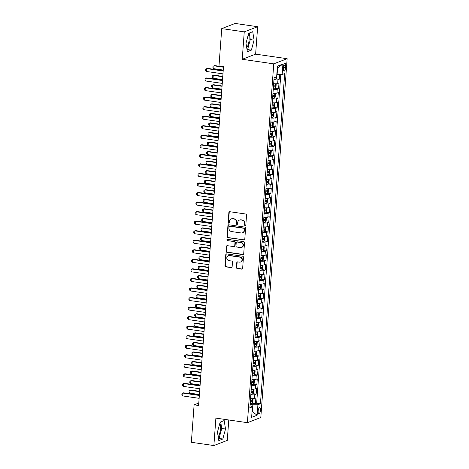 <?xml version="1.0" encoding="UTF-8"?>
<svg xmlns="http://www.w3.org/2000/svg" width="469" height="469" viewBox="0 0 469 469"><rect width="100%" height="100%" fill="white"/><g stroke="black" fill="none" stroke-linecap="round" stroke-linejoin="round"><path stroke-width="0.7" d="M245.158 225.601A0.668 0.616 -111 0 0 245.82 225.038L246.553 215.083A0.956 0.874 -111 0 0 245.738 214.022L229.828 211.718A0.956 0.874 -111 0 0 228.872 212.527L228.145 222.482A0.668 0.616 -111 0 0 229.001 223.191A0.668 0.616 -111 0 0 229.382 222.658L229.476 221.368A3.054 2.802 -111 0 1 232.524 218.783L233.849 218.976A3.054 2.802 -111 0 1 236.458 222.382L236.364 223.666A0.668 0.616 -111 0 0 237.226 224.381A0.668 0.616 -111 0 0 237.601 223.848L237.695 222.558A3.054 2.802 -111 0 1 240.744 219.973L242.068 220.166A3.054 2.802 -111 0 1 244.677 223.572L244.584 224.856A0.668 0.616 -111 0 0 245.158 225.601M239.43 220.113L239.788 219.979A3.054 2.802 -111 0 1 241.107 219.832L242.432 220.025A3.054 2.802 -111 0 1 245.041 223.432L244.947 224.721A0.668 0.616 -111 0 0 245.615 225.472M229.605 211.718A0.956 0.874 -111 0 0 229.235 212.387L228.509 222.341A0.668 0.616 -111 0 0 229.171 223.092M231.205 218.929L231.569 218.788A3.054 2.802 -111 0 1 232.888 218.642L234.213 218.835A3.054 2.802 -111 0 1 236.822 222.242L236.728 223.531A0.668 0.616 -111 0 0 237.39 224.282M218.161 436.627A7.592 2.691 98.2 0 0 220.524 428.936A7.592 2.691 98.2 0 0 219.809 423.366M260.459 410.234A3.113 1.102 98.2 0 0 259.75 407.596A3.113 1.102 98.2 0 0 258.143 411.125A3.113 1.102 98.2 0 0 258.853 413.764A3.113 1.102 98.2 0 0 260.459 410.234M248.365 34.489A7.592 2.691 -81.8 0 1 249.08 40.058A7.592 2.691 -81.8 0 1 246.723 47.75M236.411 267.436A0.956 0.874 -111 0 0 237.226 268.502L241.687 269.147A0.956 0.874 -111 0 0 242.643 268.338L243.452 257.282A0.956 0.874 -111 0 0 242.637 256.221L226.726 253.917A0.956 0.874 -111 0 0 225.777 254.726L224.962 265.776A0.956 0.874 -111 0 0 225.777 266.843L231.17 267.623A0.956 0.874 -111 0 0 232.126 266.814L232.472 262.083A0.956 0.874 -111 0 0 231.657 261.022L228.983 260.635A2.556 2.345 -111 0 1 228.251 255.74A2.556 2.345 -111 0 1 229.353 255.623L239.823 257.135A2.556 2.345 -111 0 1 240.556 262.03A2.556 2.345 -111 0 1 239.46 262.148L237.713 261.895A0.956 0.874 -111 0 0 236.757 262.704L236.411 267.436L236.775 267.295A0.956 0.874 -111 0 0 237.59 268.362L242.051 269.007A0.956 0.874 -111 0 0 242.274 269.007M215.887 418.114L213.87 445.55L191.358 442.29L194.107 404.835L198.61 405.486L223.49 66.709L218.988 66.059L221.737 28.603L244.249 31.863L242.233 59.299L273.755 63.854L247.403 422.675L215.887 418.114M243.827 240.017A0.956 0.874 -111 0 0 244.783 239.208L245.592 228.151A0.956 0.874 -111 0 0 244.777 227.09L228.866 224.786A0.956 0.874 -111 0 0 227.916 225.595L227.102 236.646A0.956 0.874 -111 0 0 227.916 237.713L244.191 239.876A0.956 0.874 -111 0 0 244.413 239.876M244.525 242.719L243.71 253.77A0.956 0.874 -111 0 1 242.76 254.579L226.849 252.275A0.956 0.874 -111 0 1 226.035 251.214L226.38 246.483A0.956 0.874 -111 0 1 227.336 245.674L233.785 246.606A0.956 0.874 -111 0 0 234.74 245.797L234.969 242.661A0.956 0.874 -111 0 0 234.154 241.594L227.436 240.626A0.668 0.616 -111 0 1 227.242 239.342A0.668 0.616 -111 0 1 227.535 239.313L243.71 241.652A0.956 0.874 -111 0 1 244.525 242.719M252.263 403.205L255.447 403.668L255.869 397.941L254.544 398.451L254.825 394.634A3.893 0.709 -175.8 0 1 250.821 394.792M252.967 393.667L256.15 394.124L256.566 388.402L255.247 388.907L255.529 385.09A3.893 0.709 -175.8 0 1 251.525 385.248M253.665 384.123L256.848 384.58L257.27 378.858L255.951 379.362L256.226 375.546A3.893 0.709 -175.8 0 1 252.228 375.704M254.368 374.579L257.551 375.042L257.973 369.314L256.649 369.824L256.93 366.008A3.893 0.709 -175.8 0 1 252.926 366.16M255.066 365.034L258.249 365.498L258.671 359.77L257.352 360.28L257.628 356.463A3.893 0.709 -175.8 0 1 253.629 356.622M255.769 355.49L258.952 355.953L259.375 350.226L258.05 350.736L258.331 346.919A3.893 0.709 -175.8 0 1 254.327 347.078M256.467 345.952L259.65 346.409L260.072 340.682L258.753 341.192L259.029 337.375A3.893 0.709 -175.8 0 1 255.03 337.533M257.17 336.408L260.354 336.865L260.776 331.143L259.451 331.647L259.732 327.831A3.893 0.709 -175.8 0 1 255.728 327.989M257.868 326.864L261.057 327.327L261.473 321.599L260.154 322.109L260.436 318.287A3.893 0.709 -175.8 0 1 256.432 318.445M258.571 317.32L261.755 317.783L262.177 312.055L260.852 312.565L261.133 308.749A3.893 0.709 -175.8 0 1 257.129 308.907M259.269 307.775L262.458 308.239L262.875 302.511L261.555 303.021L261.837 299.204A3.893 0.709 -175.8 0 1 257.833 299.363M259.973 298.237L263.156 298.694L263.578 292.967L262.253 293.477L262.534 289.66A3.893 0.709 -175.8 0 1 258.53 289.819M260.676 288.693L263.859 289.15L264.276 283.428L262.957 283.933L263.238 280.116A3.893 0.709 -175.8 0 1 259.234 280.274M261.374 279.149L264.557 279.612L264.979 273.884L263.654 274.394L263.936 270.572A3.893 0.709 -175.8 0 1 259.932 270.73M262.077 269.605L265.261 270.068L265.677 264.34L264.358 264.85L264.639 261.034A3.893 0.709 -175.8 0 1 260.635 261.192M262.775 260.061L265.958 260.524L266.38 254.796L265.061 255.306L265.337 251.49A3.893 0.709 -175.8 0 1 261.339 251.648M263.478 250.522L266.662 250.979L267.084 245.252L265.759 245.762L266.04 241.945A3.893 0.709 -175.8 0 1 262.036 242.104M264.176 240.978L267.359 241.435L267.781 235.714L266.462 236.218L266.738 232.401A3.893 0.709 -175.8 0 1 262.74 232.56M264.879 231.434L268.063 231.897L268.485 226.169L267.16 226.679L267.441 222.857A3.893 0.709 -175.8 0 1 263.437 223.015M265.577 221.89L268.76 222.353L269.183 216.625L267.863 217.135L268.139 213.319A3.893 0.709 -175.8 0 1 264.141 213.477M266.281 212.346L269.464 212.809L269.886 207.081L268.561 207.591L268.843 203.775A3.893 0.709 -175.8 0 1 264.838 203.933M266.978 202.807L270.167 203.265L270.584 197.537L269.265 198.047L269.546 194.23A3.893 0.709 -175.8 0 1 265.542 194.389M267.682 193.263L270.865 193.72L271.287 187.999L269.962 188.503L270.244 184.686A3.893 0.709 -175.8 0 1 266.24 184.845M268.379 183.719L271.569 184.176L271.985 178.454L270.666 178.965L270.947 175.142A3.893 0.709 -175.8 0 1 266.943 175.3M269.083 174.175L272.266 174.638L272.688 168.91L271.363 169.42L271.645 165.604A3.893 0.709 -175.8 0 1 267.641 165.762M269.786 164.631L272.97 165.094L273.386 159.366L272.067 159.876L272.348 156.06A3.893 0.709 -175.8 0 1 268.344 156.218M270.484 155.087L273.667 155.55L274.089 149.822L272.765 150.332L273.046 146.516A3.893 0.709 -175.8 0 1 269.042 146.674M271.188 145.548L274.371 146.006L274.787 140.284L273.468 140.788L273.749 136.971A3.893 0.709 -175.8 0 1 269.745 137.13M271.885 136.004L275.069 136.461L275.491 130.74L274.172 131.244L274.447 127.427A3.893 0.709 -175.8 0 1 270.449 127.586M272.589 126.46L275.772 126.923L276.194 121.195L274.869 121.706L275.151 117.889A3.893 0.709 -175.8 0 1 271.146 118.047M273.286 116.916L276.47 117.379L276.892 111.651L275.573 112.161L275.848 108.345A3.893 0.709 -175.8 0 1 271.85 108.503M273.99 107.372L277.173 107.835L277.595 102.107L276.27 102.617L276.552 98.801A3.893 0.709 -175.8 0 1 272.548 98.959M274.687 97.833L277.871 98.291L278.293 92.569L276.974 93.073L277.249 89.257A3.893 0.709 -175.8 0 1 273.251 89.415M275.391 88.289L278.574 88.747L278.996 83.025L277.671 83.529A3.893 0.709 -175.8 0 1 273.667 83.687M283.481 66.516L283.329 68.615A3.019 1.073 98.2 0 0 284.021 71.165A3.019 1.073 98.2 0 0 285.574 67.747L285.732 65.648A3.019 1.073 98.2 0 0 285.041 63.098A3.019 1.073 98.2 0 0 283.481 66.516M273.755 63.854L287.157 58.701L260.805 417.521L247.403 422.675M255.447 403.668L256.66 403.199L260.442 403.75L284.689 73.563L282.156 74.536L276.804 74.53M260.442 403.75L257.909 404.724L257.135 415.223L251.63 417.34L252.404 406.84L249.866 407.819L274.113 77.625L276.651 76.652L277.419 66.158L282.924 64.036L282.156 74.536M276.089 78.745L279.278 79.208L277.953 79.712A3.893 0.709 -175.8 0 1 273.949 79.871M278.574 88.747L277.249 89.257M277.871 98.291L276.552 98.801M277.173 107.835L275.848 108.345M276.47 117.379L275.151 117.889M275.772 126.923L274.447 127.427M275.069 136.461L273.749 136.971M274.371 146.006L273.046 146.516M273.667 155.55L272.348 156.06M272.97 165.094L271.645 165.604M272.266 174.638L270.947 175.142M271.569 184.176L270.244 184.686M270.865 193.72L269.546 194.23M270.167 203.265L268.843 203.775M269.464 212.809L268.139 213.319M268.76 222.353L267.441 222.857M268.063 231.897L266.738 232.401M267.359 241.435L266.04 241.945M266.662 250.979L265.337 251.49M265.958 260.524L264.639 261.034M265.261 270.068L263.936 270.572M264.557 279.612L263.238 280.116M263.859 289.15L262.534 289.66M263.156 298.694L261.837 299.204M262.458 308.239L261.133 308.749M261.755 317.783L260.436 318.287M261.057 327.327L259.732 327.831M260.354 336.865L259.029 337.375M259.65 346.409L258.331 346.919M258.952 355.953L257.628 356.463M258.249 365.498L256.93 366.008M257.551 375.042L256.226 375.546M256.848 384.58L255.529 385.09M256.15 394.124L254.825 394.634M256.66 403.199L280.796 74.548M279.278 79.208L279.618 74.553M252.07 411.395L252.369 411.442L252.855 404.759L250.124 404.366M277.103 74.571L277.595 67.894L277.285 68.011M242.233 59.299L255.634 54.146L257.651 26.71L244.249 31.863M257.651 26.71L235.139 23.45L221.737 28.603M213.87 445.55L227.272 440.397L228.772 419.978M255.634 54.146L287.157 58.701M198.792 403.035L194.107 404.835M252.058 411.559L257.135 415.223M250.018 405.732L252.404 406.84M272.97 93.231A3.893 0.709 4.2 0 0 276.974 93.073M272.266 102.775A3.893 0.709 4.2 0 0 276.27 102.617M271.569 112.32A3.893 0.709 4.2 0 0 275.573 112.161M270.865 121.864A3.893 0.709 4.2 0 0 274.869 121.706M270.167 131.402A3.893 0.709 4.2 0 0 274.172 131.244M269.464 140.946A3.893 0.709 4.2 0 0 273.468 140.788M268.766 150.49A3.893 0.709 4.2 0 0 272.765 150.332M268.063 160.035A3.893 0.709 4.2 0 0 272.067 159.876M267.365 169.579A3.893 0.709 4.2 0 0 271.363 169.42M266.662 179.117A3.893 0.709 4.2 0 0 270.666 178.965M265.964 188.661A3.893 0.709 4.2 0 0 269.962 188.503M265.261 198.205A3.893 0.709 4.2 0 0 269.265 198.047M264.557 207.749A3.893 0.709 4.2 0 0 268.561 207.591M263.859 217.294A3.893 0.709 4.2 0 0 267.863 217.135M263.156 226.832A3.893 0.709 4.2 0 0 267.16 226.679M262.458 236.376A3.893 0.709 4.2 0 0 266.462 236.218M261.755 245.92A3.893 0.709 4.2 0 0 265.759 245.762M261.057 255.464A3.893 0.709 4.2 0 0 265.061 255.306M260.354 265.008A3.893 0.709 4.2 0 0 264.358 264.85M259.656 274.553A3.893 0.709 4.2 0 0 263.654 274.394M258.952 284.091A3.893 0.709 4.2 0 0 262.957 283.933M258.255 293.635A3.893 0.709 4.2 0 0 262.253 293.477M257.551 303.179A3.893 0.709 4.2 0 0 261.555 303.021M256.854 312.723A3.893 0.709 4.2 0 0 260.852 312.565M256.15 322.267A3.893 0.709 4.2 0 0 260.154 322.109M255.447 331.806A3.893 0.709 4.2 0 0 259.451 331.647M254.749 341.35A3.893 0.709 4.2 0 0 258.753 341.192M254.046 350.894A3.893 0.709 4.2 0 0 258.05 350.736M253.348 360.438A3.893 0.709 4.2 0 0 257.352 360.28M252.644 369.982A3.893 0.709 4.2 0 0 256.649 369.824M251.947 379.521A3.893 0.709 4.2 0 0 255.951 379.362M251.243 389.065A3.893 0.709 4.2 0 0 255.247 388.907M250.546 398.609A3.893 0.709 4.2 0 0 254.544 398.451M252.855 404.759L257.909 404.724M277.595 67.894L282.924 64.036M246.002 43.242L247.345 51.672L251.378 50.124L254.075 40.141L252.732 31.704L248.699 33.258L246.002 43.242M222.822 439.002L225.519 429.018L224.176 420.582L220.143 422.135L217.446 432.119L218.788 440.555L222.822 439.002L219.041 438.451L221.737 428.467L220.694 421.924M247.046 49.79L247.597 49.573L250.294 39.589L249.25 33.041M250.294 39.589L254.075 40.141M247.597 49.573L251.378 50.124M218.49 438.667L219.041 438.451M221.737 428.467L225.519 429.018M228.643 224.78A0.956 0.874 -111 0 0 228.28 225.454L227.465 236.511A0.956 0.874 -111 0 0 228.28 237.572L244.191 239.876M244.279 229.001A0.668 0.616 -111 0 0 243.71 228.256L229.746 226.24A0.668 0.616 -111 0 0 229.077 226.803L228.978 228.163A3.054 2.802 -111 0 0 231.586 231.569L241.13 232.952A3.054 2.802 -111 0 0 244.179 230.361L244.279 229.001L244.642 228.866A0.668 0.616 -111 0 0 244.073 228.116L243.71 228.256M229.458 226.269L229.816 226.128A0.668 0.616 -111 0 1 230.109 226.099L244.073 228.116M242.45 232.806L242.813 232.665A3.054 2.802 -111 0 0 244.542 230.22L244.179 230.361M244.642 228.866L244.542 230.22M227.113 245.674A0.956 0.874 -111 0 0 226.744 246.342L226.398 251.073A0.956 0.874 -111 0 0 227.213 252.14L243.124 254.438A0.956 0.874 -111 0 0 243.347 254.444M234.201 246.565L234.559 246.424A0.956 0.874 -111 0 0 235.104 245.662L235.332 242.52A0.956 0.874 -111 0 0 234.518 241.459L227.436 240.626M227.436 239.307A0.668 0.616 -111 0 0 227.799 240.486M240.48 247.573A2.556 2.345 -111 0 0 243.006 244.812A2.556 2.345 -111 0 0 240.849 242.567L237.162 242.033A0.956 0.874 -111 0 0 236.206 242.842L235.977 245.979A0.956 0.874 -111 0 0 236.792 247.04L240.48 247.573M241.582 247.456L241.945 247.315A2.556 2.345 -111 0 0 241.213 242.426L240.849 242.567M236.751 242.074L237.109 241.94A0.956 0.874 -111 0 1 237.525 241.893L241.213 242.426M237.49 261.895A0.956 0.874 -111 0 0 237.121 262.564L236.775 267.295M240.556 262.03L240.919 261.89A2.556 2.345 -111 0 0 240.187 257L239.823 257.135M228.251 255.74L228.614 255.605A2.556 2.345 -111 0 1 229.71 255.482L240.187 257M226.509 253.917A0.956 0.874 -111 0 0 226.14 254.585L225.325 265.642A0.956 0.874 -111 0 0 226.14 266.703L231.534 267.482A0.956 0.874 -111 0 0 231.756 267.488M276.78 74.917L276.657 77.872L275.86 79.103A2.58 0.469 -175.8 0 1 273.996 79.249M274.6 77.444A2.58 0.469 4.2 0 0 275.614 77.379L275.948 76.922M223.479 66.862L214.626 65.578L213.975 65.83L213.764 68.691L223.244 70.063M213.764 68.691L212.914 67.706L213.02 66.276L213.975 65.83L223.455 67.202M222.963 73.856L206.518 71.481L205.674 70.491L205.78 69.06L207.38 68.368L223.197 70.655M206.518 71.481L206.729 68.615L223.174 70.995M273.298 88.793A2.58 0.469 -175.8 0 0 275.162 88.647L275.954 87.41L276.165 84.549L275.508 83.875A2.58 0.469 -175.8 0 1 273.644 84.021M275.508 83.875L274.705 83.758M274.23 83.734L273.662 83.781M273.427 86.976A2.58 0.469 4.2 0 0 274.91 86.917L274.992 85.774A2.58 0.469 -175.8 0 1 273.515 85.833M273.697 85.587L273.445 86.736M222.775 76.406L213.923 75.122L213.272 75.374L213.061 78.235L222.541 79.607M213.061 78.235L212.217 77.244L212.322 75.814L213.272 75.374L222.752 76.746M272.595 98.332A2.58 0.469 -175.8 0 0 274.459 98.185L275.256 96.954L275.461 94.093L274.811 93.419A2.58 0.469 -175.8 0 1 272.946 93.56M274.811 93.419L274.007 93.302M273.527 93.278L272.964 93.319M272.729 96.52A2.58 0.469 4.2 0 0 274.207 96.462L274.295 95.318A2.58 0.469 -175.8 0 1 272.811 95.377M272.999 95.131L272.747 96.28M222.077 85.944L213.225 84.666L212.568 84.918L212.363 87.779L221.843 89.151M212.363 87.779L211.513 86.788L211.619 85.358L212.568 84.918L222.048 86.29M271.891 107.876A2.58 0.469 -175.8 0 0 273.755 107.729L274.553 106.498L274.764 103.637L274.107 102.957A2.58 0.469 -175.8 0 1 272.243 103.104M274.107 102.957L273.304 102.846M272.829 102.817L272.26 102.863M272.026 106.064A2.58 0.469 4.2 0 0 273.509 106.006L273.591 104.863A2.58 0.469 -175.8 0 1 272.114 104.921M272.296 104.675L272.043 105.824M221.374 95.488L212.521 94.21L211.871 94.462L211.66 97.323L221.139 98.695M211.66 97.323L210.816 96.333L210.921 94.902L211.871 94.462L221.35 95.828M271.193 117.42A2.58 0.469 -175.8 0 0 273.058 117.273L273.855 116.042L274.06 113.176L273.409 112.501A2.58 0.469 -175.8 0 1 271.545 112.648M273.409 112.501L272.606 112.384M272.126 112.361L271.563 112.408M271.328 115.609A2.58 0.469 4.2 0 0 272.806 115.55L272.894 114.407A2.58 0.469 -175.8 0 1 271.41 114.459M271.598 114.219L271.346 115.368M220.676 105.033L211.824 103.755L211.167 104.001L210.962 106.868L220.436 108.239M210.962 106.868L210.112 105.877L210.218 104.446L211.167 104.001L220.647 105.373M222.265 83.4L205.821 81.02L204.971 80.035L205.076 78.599L206.682 77.907L222.499 80.199M205.821 81.02L206.026 78.159L222.47 80.539M221.561 92.944L205.117 90.564L204.273 89.573L204.378 88.143L205.979 87.451L221.796 89.737M205.117 90.564L205.328 87.703L221.773 90.083M220.864 102.488L204.414 100.108L203.569 99.117L203.675 97.687L205.281 96.995L221.098 99.281M204.414 100.108L204.625 97.247L221.069 99.627M220.16 112.032L203.716 109.652L202.872 108.661L202.971 107.231L204.578 106.539L220.395 108.826M203.716 109.652L203.927 106.791L220.371 109.166M270.49 126.964A2.58 0.469 -175.8 0 0 272.354 126.818L273.151 125.586L273.363 122.72L272.706 122.046A2.58 0.469 -175.8 0 1 270.842 122.192M272.706 122.046L271.903 121.928M271.428 121.905L270.859 121.952M270.625 125.147A2.58 0.469 4.2 0 0 272.108 125.094L272.19 123.945A2.58 0.469 -175.8 0 1 270.707 124.004M270.894 123.757L270.642 124.906M219.973 114.577L211.12 113.293L210.47 113.545L210.259 116.412L219.738 117.778M210.259 116.412L209.414 115.421L209.52 113.99L210.47 113.545L219.949 114.917M219.457 121.571L203.013 119.196L202.168 118.206L202.274 116.775L203.874 116.083L219.697 118.37M203.013 119.196L203.224 116.33L219.668 118.71M269.792 136.508A2.58 0.469 -175.8 0 0 271.657 136.362L272.448 135.125L272.659 132.264L272.008 131.59A2.58 0.469 -175.8 0 1 270.144 131.736M272.008 131.59L271.205 131.472M270.724 131.449L270.162 131.496M269.927 134.691A2.58 0.469 4.2 0 0 271.404 134.638L271.492 133.489A2.58 0.469 -175.8 0 1 270.009 133.548M270.197 133.302L269.945 134.451M219.275 124.121L210.423 122.837L209.766 123.089L209.555 125.95L219.035 127.322M209.555 125.95L208.711 124.965L208.816 123.529L209.766 123.089L219.246 124.461M218.759 131.115L202.315 128.735L201.465 127.75L201.57 126.319L203.177 125.622L218.994 127.914M202.315 128.735L202.526 125.874L218.97 128.254M269.089 146.047A2.58 0.469 -175.8 0 0 270.953 145.906L271.75 144.669L271.961 141.808L271.322 141.151A2.58 0.469 -175.8 0 1 269.441 141.275M270.976 145.871L271.322 141.151L270.502 141.017M270.027 140.993L269.458 141.034M269.224 144.235A2.58 0.469 4.2 0 0 270.707 144.176L270.789 143.033A2.58 0.469 -175.8 0 1 269.306 143.092M269.493 142.846L269.241 143.995M218.572 133.659L209.719 132.381L209.068 132.633L208.857 135.494L218.337 136.866M208.857 135.494L208.013 134.503L208.113 133.073L209.068 132.633L218.548 134.005M218.056 140.659L201.611 138.279L200.767 137.288L200.873 135.858L202.473 135.166L218.29 137.458M201.611 138.279L201.822 135.418L218.267 137.798M268.391 155.591A2.58 0.469 -175.8 0 0 270.255 155.444L271.047 154.213L271.258 151.352L270.607 150.672A2.58 0.469 -175.8 0 1 268.743 150.819M270.607 150.672L269.804 150.561M269.323 150.531L268.76 150.578M268.52 153.779A2.58 0.469 4.2 0 0 270.003 153.721L270.091 152.577A2.58 0.469 -175.8 0 1 268.608 152.636M268.796 152.39L268.538 153.539M217.868 143.203L209.016 141.925L208.365 142.177L208.154 145.038L217.634 146.41M208.154 145.038L207.31 144.047L207.415 142.617L208.365 142.177L217.845 143.549M217.358 150.203L200.914 147.823L200.064 146.832L200.169 145.402L201.776 144.71L217.593 146.996M200.914 147.823L201.125 144.962L217.569 147.342M267.688 165.135A2.58 0.469 -175.8 0 0 269.552 164.988L270.349 163.757L270.56 160.896L269.921 160.234A2.58 0.469 -175.8 0 1 268.039 160.363M269.575 164.959L269.921 160.234L269.1 160.099M268.626 160.076L268.057 160.122M267.822 163.323A2.58 0.469 4.2 0 0 269.306 163.265L269.388 162.122A2.58 0.469 -175.8 0 1 267.905 162.174M268.092 161.934L267.84 163.083M217.17 152.747L208.318 151.469L207.667 151.716L207.456 154.582L216.936 155.954M207.456 154.582L206.606 153.592L206.712 152.161L207.667 151.716L217.147 153.087M216.655 159.747L200.21 157.367L199.366 156.376L199.472 154.946L201.072 154.254L216.889 156.54M200.21 157.367L200.421 154.506L216.866 156.881M266.99 174.679A2.58 0.469 -175.8 0 0 268.854 174.532L269.646 173.301L269.857 170.435L269.2 169.76A2.58 0.469 -175.8 0 1 267.336 169.907M269.2 169.76L268.403 169.643M267.922 169.62L267.353 169.667M267.119 172.868A2.58 0.469 4.2 0 0 268.602 172.809L268.69 171.66A2.58 0.469 -175.8 0 1 267.207 171.718M267.389 171.472L267.137 172.621M216.467 162.292L207.615 161.008L206.964 161.26L206.753 164.127L216.232 165.493M206.753 164.127L205.909 163.136L206.014 161.705L206.964 161.26L216.444 162.632M215.957 169.291L199.513 166.911L198.663 165.92L198.768 164.49L200.374 163.798L216.191 166.085M199.513 166.911L199.724 164.044L216.168 166.425M266.286 184.223A2.58 0.469 -175.8 0 0 268.151 184.077L268.948 182.84L269.159 179.979L268.502 179.305A2.58 0.469 -175.8 0 1 266.638 179.451M268.502 179.305L267.699 179.187M267.219 179.164L266.656 179.211M266.421 182.406A2.58 0.469 4.2 0 0 267.905 182.353L267.987 181.204A2.58 0.469 -175.8 0 1 266.503 181.263M266.691 181.016L266.439 182.165M215.769 171.836L206.917 170.552L206.266 170.804L206.055 173.665L215.535 175.037M206.055 173.665L205.205 172.68L205.311 171.244L206.266 170.804L215.746 172.176M215.253 178.83L198.809 176.455L197.965 175.465L198.07 174.034L199.671 173.337L215.488 175.629M198.809 176.455L199.02 173.589L215.464 175.969M265.589 193.761A2.58 0.469 -175.8 0 0 267.453 193.621L268.245 192.384L268.456 189.523L267.799 188.849A2.58 0.469 -175.8 0 1 265.935 188.995M267.799 188.849L267.002 188.731M266.521 188.708L265.952 188.749M265.718 191.95A2.58 0.469 4.2 0 0 267.201 191.891L267.283 190.748A2.58 0.469 -175.8 0 1 265.806 190.807M265.987 190.561L265.735 191.71M215.066 181.374L206.213 180.096L205.563 180.348L205.352 183.209L214.831 184.581M205.352 183.209L204.507 182.218L204.613 180.788L205.563 180.348L215.042 181.72M214.556 188.374L198.111 185.994L197.261 185.009L197.367 183.572L198.973 182.881L214.79 185.173M198.111 185.994L198.317 183.133L214.767 185.513M264.885 203.306A2.58 0.469 -175.8 0 0 266.75 203.159L267.547 201.928L267.758 199.067L267.101 198.387A2.58 0.469 -175.8 0 1 265.237 198.534M267.101 198.387L266.298 198.276M265.817 198.246L265.255 198.293M265.02 201.494A2.58 0.469 4.2 0 0 266.503 201.436L266.585 200.292A2.58 0.469 -175.8 0 1 265.102 200.351M265.29 200.105L265.038 201.254M214.368 190.918L205.516 189.64L204.865 189.892L204.654 192.753L214.134 194.125M204.654 192.753L203.804 191.762L203.909 190.332L204.865 189.892L214.345 191.264M264.188 212.85A2.58 0.469 -175.8 0 0 266.052 212.703L266.843 211.472L267.054 208.611L266.398 207.931A2.58 0.469 -175.8 0 1 264.534 208.078M266.398 207.931L265.595 207.814M265.12 207.79L264.551 207.837M264.317 211.038A2.58 0.469 4.2 0 0 265.8 210.98L265.882 209.836A2.58 0.469 -175.8 0 1 264.405 209.889M264.586 209.649L264.334 210.798M213.665 200.462L204.812 199.184L204.162 199.431L203.951 202.297L213.43 203.669M203.951 202.297L203.106 201.307L203.212 199.876L204.162 199.431L213.641 200.802M263.484 222.394A2.58 0.469 -175.8 0 0 265.348 222.247L266.146 221.016L266.351 218.149L265.7 217.475A2.58 0.469 -175.8 0 1 263.836 217.622M265.7 217.475L264.897 217.358M264.416 217.335L263.854 217.382M263.619 220.582A2.58 0.469 4.2 0 0 265.096 220.524L265.184 219.375A2.58 0.469 -175.8 0 1 263.701 219.433M263.889 219.187L263.637 220.336M212.967 210.006L204.115 208.723L203.458 208.975L203.253 211.841L212.733 213.207M203.253 211.841L202.403 210.851L202.508 209.42L203.458 208.975L212.938 210.347M262.781 231.938A2.58 0.469 -175.8 0 0 264.645 231.792L265.442 230.555L265.653 227.694L264.997 227.019A2.58 0.469 -175.8 0 1 263.132 227.166M264.997 227.019L264.194 226.902M263.719 226.879L263.15 226.926M262.916 230.121A2.58 0.469 4.2 0 0 264.399 230.068L264.481 228.919A2.58 0.469 -175.8 0 1 263.003 228.978M263.185 228.731L262.933 229.88M212.264 219.551L203.411 218.267L202.76 218.519L202.549 221.38L212.029 222.752M202.549 221.38L201.705 220.395L201.811 218.959L202.76 218.519L212.24 219.891M262.083 241.476A2.58 0.469 -175.8 0 0 263.947 241.336L264.745 240.099L264.95 237.238L264.299 236.564A2.58 0.469 -175.8 0 1 262.435 236.71M264.299 236.564L263.496 236.446M263.015 236.423L262.452 236.464M262.218 239.665A2.58 0.469 4.2 0 0 263.695 239.606L263.783 238.463A2.58 0.469 -175.8 0 1 262.3 238.522M262.488 238.275L262.235 239.424M211.566 229.095L202.714 227.811L202.057 228.063L201.852 230.924L211.326 232.296M201.852 230.924L201.002 229.933L201.107 228.503L202.057 228.063L211.537 229.435M261.38 251.021A2.58 0.469 -175.8 0 0 263.244 250.874L264.041 249.643L264.252 246.782L263.613 246.119A2.58 0.469 -175.8 0 1 261.731 246.248M263.267 250.845L263.613 246.119L262.792 245.991M262.318 245.961L261.749 246.008M261.514 249.209A2.58 0.469 4.2 0 0 262.998 249.15L263.08 248.007A2.58 0.469 -175.8 0 1 261.596 248.066M261.784 247.82L261.532 248.969M210.862 238.633L202.01 237.355L201.359 237.607L201.148 240.468L210.628 241.84M201.148 240.468L200.304 239.477L200.41 238.047L201.359 237.607L210.839 238.979M260.682 260.565A2.58 0.469 -175.8 0 0 262.546 260.418L263.338 259.187L263.549 256.326L262.898 255.646A2.58 0.469 -175.8 0 1 261.034 255.793M262.898 255.646L262.095 255.529M261.614 255.505L261.051 255.552M260.817 258.753A2.58 0.469 4.2 0 0 262.294 258.695L262.382 257.551A2.58 0.469 -175.8 0 1 260.899 257.604M261.086 257.364L260.834 258.513M210.165 248.177L201.312 246.899L200.656 247.145L200.445 250.012L209.924 251.384M200.445 250.012L199.601 249.021L199.706 247.591L200.656 247.145L210.135 248.517M259.978 270.109A2.58 0.469 -175.8 0 0 261.843 269.962L262.64 268.731L262.851 265.864L262.194 265.19A2.58 0.469 -175.8 0 1 260.33 265.337M262.194 265.19L261.391 265.073M260.916 265.049L260.348 265.096M260.113 268.297A2.58 0.469 4.2 0 0 261.596 268.239L261.679 267.09A2.58 0.469 -175.8 0 1 260.195 267.148M260.383 266.902L260.131 268.057M209.461 257.721L200.609 256.437L199.958 256.69L199.747 259.556L209.227 260.928M199.747 259.556L198.903 258.566L199.003 257.135L199.958 256.69L209.438 258.061M259.281 279.653A2.58 0.469 -175.8 0 0 261.145 279.506L261.937 278.275L262.148 275.409L261.509 274.752A2.58 0.469 -175.8 0 1 259.633 274.881M261.163 279.477L261.509 274.752L260.694 274.617M260.213 274.594L259.65 274.641M259.41 277.836A2.58 0.469 4.2 0 0 260.893 277.783L260.981 276.634A2.58 0.469 -175.8 0 1 259.498 276.692M259.685 276.446L259.427 277.595M208.758 267.266L199.905 265.982L199.255 266.234L199.044 269.095L208.523 270.466M199.044 269.095L198.199 268.11L198.305 266.673L199.255 266.234L208.734 267.606M258.577 289.191A2.58 0.469 -175.8 0 0 260.442 289.051L261.239 287.814L261.45 284.953L260.793 284.278A2.58 0.469 -175.8 0 1 258.929 284.425M260.793 284.278L259.99 284.161M259.515 284.138L258.947 284.185M258.712 287.38A2.58 0.469 4.2 0 0 260.195 287.321L260.277 286.178A2.58 0.469 -175.8 0 1 258.794 286.237M258.982 285.99L258.73 287.139M208.06 276.81L199.208 275.526L198.557 275.778L198.346 278.639L207.826 280.011M198.346 278.639L197.496 277.648L197.601 276.218L198.557 275.778L208.037 277.15M257.88 298.735A2.58 0.469 -175.8 0 0 259.744 298.589L260.535 297.358L260.746 294.497L260.09 293.823A2.58 0.469 -175.8 0 1 258.226 293.963M260.09 293.823L259.293 293.705M258.812 293.676L258.243 293.723M258.009 296.924A2.58 0.469 4.2 0 0 259.492 296.865L259.58 295.722A2.58 0.469 -175.8 0 1 258.097 295.781M258.278 295.534L258.026 296.684M207.357 286.348L198.504 285.07L197.854 285.322L197.642 288.183L207.122 289.555M197.642 288.183L196.798 287.192L196.904 285.762L197.854 285.322L207.333 286.694M257.176 308.28A2.58 0.469 -175.8 0 0 259.04 308.133L259.838 306.902L260.049 304.041L259.392 303.361A2.58 0.469 -175.8 0 1 257.528 303.507M259.392 303.361L258.589 303.25M258.108 303.22L257.545 303.267M257.311 306.468A2.58 0.469 4.2 0 0 258.794 306.409L258.876 305.266A2.58 0.469 -175.8 0 1 257.393 305.319M257.581 305.079L257.329 306.228M206.659 295.892L197.807 294.614L197.156 294.86L196.945 297.727L206.424 299.099M196.945 297.727L196.095 296.736L196.2 295.306L197.156 294.86L206.636 296.232M256.479 317.824A2.58 0.469 -175.8 0 0 258.343 317.677L259.134 316.446L259.345 313.579L258.689 312.905A2.58 0.469 -175.8 0 1 256.824 313.052M258.689 312.905L257.891 312.788M257.411 312.764L256.842 312.811M256.607 316.012A2.58 0.469 4.2 0 0 258.091 315.954L258.173 314.805A2.58 0.469 -175.8 0 1 256.695 314.863M256.877 314.617L256.625 315.772M205.955 305.436L197.103 304.152L196.452 304.404L196.241 307.271L205.721 308.643M196.241 307.271L195.397 306.28L195.503 304.85L196.452 304.404L205.932 305.776M255.775 327.368A2.58 0.469 -175.8 0 0 257.639 327.221L258.437 325.99L258.648 323.123L257.991 322.449A2.58 0.469 -175.8 0 1 256.127 322.596M257.991 322.449L257.188 322.332M256.707 322.309L256.144 322.355M255.91 325.55A2.58 0.469 4.2 0 0 257.393 325.498L257.475 324.349A2.58 0.469 -175.8 0 1 255.992 324.407M256.18 324.161L255.927 325.31M205.258 314.98L196.405 313.697L195.755 313.949L195.544 316.81L205.023 318.181M195.544 316.81L194.694 315.825L194.799 314.388L195.755 313.949L205.234 315.32M255.077 336.906A2.58 0.469 -175.8 0 0 256.942 336.765L257.733 335.528L257.944 332.668L257.288 331.993A2.58 0.469 -175.8 0 1 255.423 332.14M257.288 331.993L256.484 331.876M256.01 331.853L255.441 331.9M255.206 335.095A2.58 0.469 4.2 0 0 256.69 335.036L256.772 333.893A2.58 0.469 -175.8 0 1 255.294 333.951M255.476 333.705L255.224 334.854M204.554 324.525L195.702 323.241L195.051 323.493L194.84 326.354L204.32 327.725M194.84 326.354L193.996 325.363L194.102 323.932L195.051 323.493L204.531 324.865M254.374 346.45A2.58 0.469 -175.8 0 0 256.238 346.304L257.035 345.073L257.241 342.212L256.607 341.549A2.58 0.469 -175.8 0 1 254.726 341.678M256.256 346.274L256.607 341.549L255.787 341.42M255.306 341.391L254.743 341.438M254.509 344.639A2.58 0.469 4.2 0 0 255.986 344.58L256.074 343.437A2.58 0.469 -175.8 0 1 254.591 343.496M254.778 343.249L254.526 344.398M203.857 334.063L195.004 332.785L194.348 333.037L194.143 335.898L203.622 337.27M194.143 335.898L193.292 334.907L193.398 333.477L194.348 333.037L203.827 334.409M253.67 355.994A2.58 0.469 -175.8 0 0 255.535 355.848L256.332 354.617L256.543 351.756L255.886 351.076A2.58 0.469 -175.8 0 1 254.022 351.222M255.886 351.076L255.083 350.964M254.608 350.935L254.04 350.982M253.805 354.183A2.58 0.469 4.2 0 0 255.288 354.124L255.371 352.981A2.58 0.469 -175.8 0 1 253.893 353.034M254.075 352.794L253.823 353.943M203.153 343.607L194.301 342.329L193.65 342.575L193.439 345.442L202.919 346.814M193.439 345.442L192.595 344.451L192.7 343.021L193.65 342.575L203.13 343.947M252.973 365.539A2.58 0.469 -175.8 0 0 254.837 365.392L255.634 364.161L255.84 361.294L255.206 360.638A2.58 0.469 -175.8 0 1 253.324 360.767M254.855 365.363L255.206 360.638L254.386 360.503M253.905 360.479L253.342 360.526M253.108 363.727A2.58 0.469 4.2 0 0 254.585 363.668L254.673 362.525A2.58 0.469 -175.8 0 1 253.19 362.578M253.377 362.338L253.125 363.487M202.456 353.151L193.603 351.873L192.947 352.119L192.741 354.986L202.215 356.358M192.741 354.986L191.891 353.995L191.997 352.565L192.947 352.119L202.426 353.491M252.269 375.083A2.58 0.469 -175.8 0 0 254.134 374.936L254.931 373.705L255.142 370.838L254.485 370.164A2.58 0.469 -175.8 0 1 252.621 370.311M254.485 370.164L253.682 370.047M253.207 370.023L252.639 370.07M252.404 373.265A2.58 0.469 4.2 0 0 253.887 373.213L253.969 372.064A2.58 0.469 -175.8 0 1 252.486 372.122M252.674 371.876L252.422 373.025M201.752 362.695L192.9 361.411L192.249 361.663L192.038 364.524L201.518 365.896M192.038 364.524L191.194 363.539L191.299 362.103L192.249 361.663L201.729 363.035M251.572 384.627A2.58 0.469 -175.8 0 0 253.436 384.48L254.227 383.243L254.438 380.382L253.799 379.726A2.58 0.469 -175.8 0 1 251.923 379.855M253.453 384.445L253.799 379.726L252.984 379.591M252.504 379.568L251.941 379.614M251.706 382.81A2.58 0.469 4.2 0 0 253.184 382.751L253.272 381.608A2.58 0.469 -175.8 0 1 251.789 381.666M251.976 381.42L251.724 382.569M201.054 372.239L192.202 370.956L191.545 371.208L191.334 374.069L200.814 375.44M191.334 374.069L190.49 373.078L190.596 371.647L191.545 371.208L201.025 372.579M250.868 394.165A2.58 0.469 -175.8 0 0 252.732 394.019L253.53 392.788L253.741 389.927L253.084 389.252A2.58 0.469 -175.8 0 1 251.22 389.393M253.084 389.252L252.281 389.135M251.806 389.112L251.237 389.153M251.003 392.354A2.58 0.469 4.2 0 0 252.486 392.295L252.568 391.152A2.58 0.469 -175.8 0 1 251.085 391.21M251.273 390.964L251.021 392.113M200.351 381.778L191.499 380.5L190.848 380.752L190.637 383.613L200.116 384.985M190.637 383.613L189.793 382.622L189.892 381.191L190.848 380.752L200.327 382.124M250.17 403.709A2.58 0.469 -175.8 0 0 252.035 403.563L252.826 402.332L253.037 399.471L252.386 398.791A2.58 0.469 -175.8 0 1 250.522 398.937M252.386 398.791L251.583 398.679M251.103 398.65L250.54 398.697M250.299 401.898A2.58 0.469 4.2 0 0 251.783 401.839L251.871 400.696A2.58 0.469 -175.8 0 1 250.387 400.755M250.575 400.508L250.317 401.657M199.647 391.322L190.795 390.044L190.144 390.296L189.933 393.157L199.413 394.529M189.933 393.157L189.089 392.166L189.195 390.736L190.144 390.296L199.624 391.662M213.852 197.918L197.408 195.538L196.564 194.547L196.669 193.117L198.27 192.425L214.087 194.711M197.408 195.538L197.619 192.677L214.063 195.057M213.155 207.462L196.71 205.082L195.86 204.091L195.966 202.661L197.572 201.969L213.389 204.255M196.71 205.082L196.916 202.221L213.36 204.595M212.451 217.006L196.007 214.626L195.163 213.635L195.268 212.205L196.869 211.513L212.686 213.8M196.007 214.626L196.218 211.759L212.662 214.14M211.754 226.545L195.303 224.17L194.459 223.18L194.565 221.749L196.171 221.051L211.988 223.344M195.303 224.17L195.514 221.304L211.959 223.684M211.05 236.089L194.606 233.709L193.761 232.724L193.861 231.287L195.467 230.596L211.285 232.888M194.606 233.709L194.817 230.848L211.261 233.228M210.347 245.633L193.902 243.253L193.058 242.262L193.164 240.832L194.764 240.14L210.587 242.426M193.902 243.253L194.113 240.392L210.558 242.772M209.649 255.177L193.205 252.797L192.354 251.806L192.46 250.376L194.066 249.684L209.883 251.97M193.205 252.797L193.416 249.936L209.86 252.31M208.945 264.721L192.501 262.341L191.657 261.35L191.762 259.92L193.363 259.228L209.18 261.514M192.501 262.341L192.712 259.474L209.156 261.854M208.248 274.259L191.803 271.885L190.953 270.894L191.059 269.464L192.665 268.766L208.482 271.059M191.803 271.885L192.014 269.018L208.459 271.399M207.544 283.804L191.1 281.423L190.256 280.439L190.361 279.002L191.962 278.31L207.779 280.603M191.1 281.423L191.311 278.563L207.755 280.943M206.847 293.348L190.402 290.968L189.552 289.977L189.658 288.546L191.264 287.855L207.081 290.141M190.402 290.968L190.613 288.107L207.058 290.487M206.143 302.892L189.699 300.512L188.855 299.521L188.96 298.091L190.561 297.399L206.378 299.685M189.699 300.512L189.91 297.651L206.354 300.025M205.445 312.436L189.001 310.056L188.151 309.065L188.257 307.635L189.863 306.943L205.68 309.229M189.001 310.056L189.206 307.189L205.657 309.569M204.742 321.974L188.298 319.6L187.453 318.609L187.559 317.179L189.159 316.481L204.976 318.773M188.298 319.6L188.509 316.733L204.953 319.113M204.044 331.519L187.6 329.138L186.75 328.153L186.855 326.717L188.462 326.025L204.279 328.318M187.6 329.138L187.805 326.277L204.25 328.658M203.341 341.063L186.897 338.682L186.052 337.692L186.158 336.261L187.758 335.57L203.575 337.856M186.897 338.682L187.108 335.822L203.552 338.202M202.643 350.607L186.193 348.227L185.349 347.236L185.454 345.805L187.061 345.114L202.878 347.4M186.193 348.227L186.404 345.366L202.848 347.74M201.94 360.151L185.495 357.771L184.651 356.78L184.751 355.35L186.357 354.658L202.174 356.944M185.495 357.771L185.706 354.904L202.151 357.284M201.236 369.689L184.792 367.315L183.948 366.324L184.053 364.894L185.654 364.202L201.477 366.488M184.792 367.315L185.003 364.448L201.447 366.828M200.539 379.233L184.094 376.853L183.244 375.868L183.35 374.432L184.956 373.74L200.773 376.032M184.094 376.853L184.305 373.992L200.75 376.373M199.835 388.778L183.391 386.397L182.547 385.407L182.652 383.976L184.253 383.284L200.07 385.571M183.391 386.397L183.602 383.536L200.046 385.917M199.137 398.322L182.693 395.942L181.843 394.951L181.949 393.52L183.555 392.829L199.372 395.115M182.693 395.942L182.904 393.081L199.348 395.455M277.671 83.529L277.953 79.712M283.651 65.349L285.732 65.648M283.417 67.436L285.574 67.747M245.041 223.432L244.677 223.572M242.432 220.025L242.068 220.166M241.107 219.832L240.744 219.973M236.728 223.531L236.364 223.666M236.822 222.242L236.458 222.382M234.213 218.835L233.849 218.976M232.888 218.642L232.524 218.783M228.509 222.341L228.145 222.482M229.235 212.387L228.872 212.527M244.947 224.721L244.584 224.856M228.28 237.572L227.916 237.713M227.465 236.511L227.102 236.646M228.28 225.454L227.916 225.595M230.109 226.099L229.746 226.24M243.124 254.438L242.76 254.579M227.213 252.14L226.849 252.275M226.398 251.073L226.035 251.214M226.744 246.342L226.38 246.483M235.104 245.662L234.74 245.797M235.332 242.52L234.969 242.661M234.518 241.459L234.154 241.594M237.525 241.893L237.162 242.033M237.121 262.564L236.757 262.704M229.71 255.482L229.353 255.623M231.534 267.482L231.17 267.623M226.14 266.703L225.777 266.843M225.325 265.642L224.962 265.776M226.14 254.585L225.777 254.726M242.051 269.007L241.687 269.147M237.59 268.362L237.226 268.502M275.883 79.073L276.042 76.887M274.998 77.291L275.614 77.379M275.18 88.612L275.526 83.892M273.615 86.736L274.91 86.917M274.476 98.156L274.828 93.431M272.911 96.274L274.207 96.462M273.779 107.7L274.125 102.975M272.213 105.818L273.509 106.006M273.075 117.244L273.427 112.519M271.51 115.362L272.806 115.55M272.378 126.788L272.724 122.063M270.812 124.906L272.108 125.094M271.674 136.327L272.02 131.607M270.109 134.451L271.404 134.638M269.411 143.989L270.707 144.176M270.273 155.415L270.619 150.69M268.708 153.533L270.003 153.721M268.01 163.077L269.306 163.265M268.872 174.503L269.218 169.778M267.307 172.621L268.602 172.809M268.174 184.041L268.52 179.322M266.609 182.165L267.905 182.353M267.471 193.586L267.817 188.866M265.905 191.704L267.201 191.891M266.773 203.13L267.119 198.405M265.208 201.248L266.503 201.436M266.07 212.674L266.415 207.949M264.504 210.792L265.8 210.98M265.366 222.218L265.718 217.493M263.801 220.336L265.096 220.524M264.668 231.762L265.014 227.037M263.103 229.88L264.399 230.068M263.965 241.301L264.317 236.581M262.4 239.419L263.695 239.606M261.702 248.963L262.998 249.15M262.564 260.389L262.91 255.664M260.999 258.507L262.294 258.695M261.866 269.933L262.212 265.208M260.301 268.051L261.596 268.239M259.597 277.595L260.893 277.783M260.465 289.015L260.811 284.296M258.9 287.134L260.195 287.321M259.762 298.56L260.107 293.834M258.196 296.678L259.492 296.865M259.064 308.104L259.41 303.379M257.499 306.222L258.794 306.409M258.36 317.648L258.706 312.923M256.795 315.766L258.091 315.954M257.663 327.192L258.009 322.467M256.097 325.31L257.393 325.498M256.959 336.73L257.305 332.011M255.394 334.848L256.69 335.036M254.69 344.393L255.986 344.58M255.558 355.819L255.904 351.093M253.993 353.937L255.288 354.124M253.289 363.481L254.585 363.668M254.157 374.907L254.503 370.182M252.592 373.025L253.887 373.213M251.888 382.563L253.184 382.751M252.756 393.989L253.102 389.264M251.191 392.107L252.486 392.295M252.052 403.533L252.398 398.808M250.487 401.652L251.783 401.839"/></g></svg>
